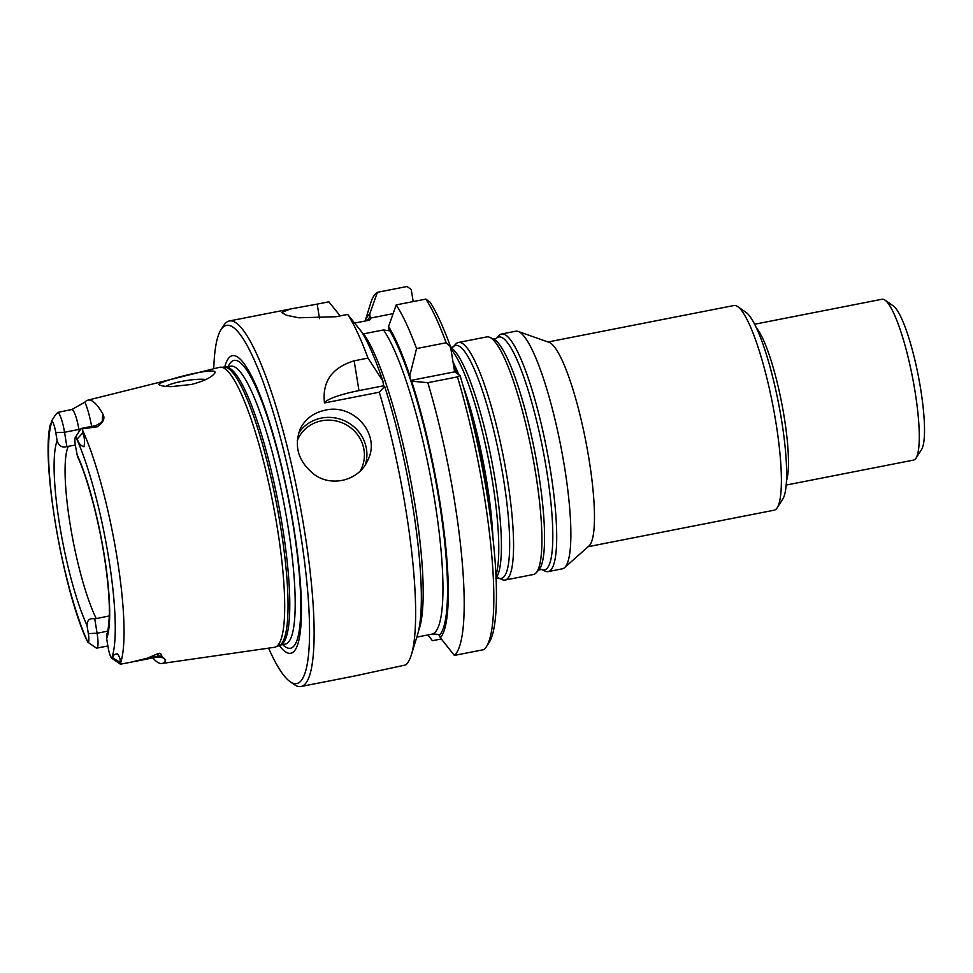 <?xml version="1.0" encoding="UTF-8"?>
<svg xmlns="http://www.w3.org/2000/svg" width="973" height="973" viewBox="0 0 973 973"><rect width="100%" height="100%" fill="white"/><g stroke="black" fill="none" stroke-linecap="round" stroke-linejoin="round"><path stroke-width="1.46" d="M456.24 372.939A149.185 27.183 -101.1 0 0 453.588 365.556M75.322 445.062L66.857 446.583C62.223 447.981 58.976 446.084 57.127 440.866L55.789 432.62A10.277 1.873 -101.1 0 0 52.08 421.236A127.013 23.145 -101.1 0 0 55.169 521.783A127.013 23.145 -101.1 0 0 87.862 642.18A10.277 1.873 -101.1 0 0 88.336 633.593L86.998 625.347C87.169 620.044 89.759 617.904 94.77 618.913L109.317 615.921M75.918 437.205A127.013 23.145 -101.1 0 1 108.611 557.59A127.013 23.145 -101.1 0 1 111.7 658.149L112.759 657.882L111.7 658.149A10.277 1.873 78.9 0 1 107.991 646.765L106.653 638.507L107.018 633.411C107.638 633.824 108.392 628.327 109.28 616.906C109.681 604.44 108.66 588.811 106.239 569.996C101.046 528.947 88.543 479.993 77.512 456.568L75.444 445.792A10.277 1.873 78.9 0 1 75.322 437.388A10.277 1.873 78.9 0 1 75.918 437.205L77.281 438.847C78.533 443.287 80.771 445.926 84.006 446.765C84.967 441.268 84.517 436.707 82.632 433.082L77.281 438.847M87.789 642.131L96.132 647.945A17.733 3.235 -101.1 0 0 96.777 648.127A17.733 3.235 -101.1 0 0 97.093 633.228L94.77 618.913M79.227 431.355L78.922 429.446A17.733 3.235 -101.1 0 0 71.783 409.548L57.711 412.382L55.558 414.936M66.857 446.583L64.546 432.267A17.733 3.235 -101.1 0 0 57.711 412.382M119.74 662.187L112.759 657.882C112.868 655.291 114.461 653.965 117.563 653.905C119.983 657.432 120.713 660.193 119.74 662.187L120.445 664.182L130.917 662.212L147.032 658.283L158.49 653.43C161.177 653.734 162.175 654.647 161.494 656.167L165.568 659.913L165.532 661.19A136.889 24.945 78.9 0 1 161.919 663.489A136.889 24.945 78.9 0 1 152.907 657.894M120.445 664.182A17.733 3.235 78.9 0 1 120.105 664.012L111.761 658.198M75.322 437.388L80.856 428.85A17.733 3.235 78.9 0 1 81.379 428.424A17.733 3.235 78.9 0 1 82.328 428.874L97.288 426.782C103.272 422.708 105.181 418.536 103.041 414.303A135.77 24.739 -101.1 0 0 87.886 400.158A135.77 24.739 -101.1 0 0 84.906 402.153L71.783 409.548M161.494 656.167A11.177 10.521 20.2 0 0 157.468 656.24L158.49 653.43L159.548 653.272M281.015 644.321A141.182 25.724 -101.1 0 1 280.978 644.333L275.906 646.838A142.666 26.003 -101.1 0 1 274.435 647.3L224.07 654.561M205.79 379.543A22.355 3.928 -9.2 0 0 184.785 380.82A22.355 3.928 -9.2 0 0 165.836 386.39M170.774 386.67L191.45 384.457C203.296 381.331 210.922 377.731 214.352 373.668C222.999 364.097 151.776 383.034 159.39 384.846C160.983 385.867 164.79 386.488 170.774 386.67M82.328 428.874L82.632 433.082M51.314 421.443L52.08 421.236L50.146 425.067C41.511 462.893 61.676 582.109 85.138 636.683L87.777 642.131M277.378 646.108A142.107 25.894 -101.1 0 0 279.275 645.61L281.063 644.734A141.584 25.797 -101.1 0 0 277.901 501.241A141.584 25.797 -101.1 0 0 226.624 367.198L224.641 367.052A142.107 25.894 -101.1 0 0 222.695 367.308M279.275 645.61A142.107 25.894 -101.1 0 0 280.188 645.05A142.107 25.894 -101.1 0 0 276.113 501.594A142.107 25.894 -101.1 0 0 225.7 367.235A142.107 25.894 -101.1 0 0 224.641 367.052M354.148 360.813L368.001 358.1L382.839 380.942L383.666 385.77L384.663 386.476L379.275 392.216L324.483 402.956C322.063 381.696 331.951 367.648 354.148 360.813L358.976 390.611A44.697 7.857 -9.2 0 0 324.483 402.956M440.38 637.802A166.857 30.406 -101.1 0 0 411.628 381.185L410.533 380.492L409.791 375.651L416.553 348.577L446.181 342.764L450.535 346.704L454.61 371.856L460.047 375.505A182.523 33.264 -101.1 0 1 489.066 642.606L486.293 646.887A186.244 33.946 -101.1 0 1 484.007 649.599L454.379 655.401L440.38 637.802L439.358 635.345C438.641 634.481 436.427 634.031 432.717 633.995L416.821 637.12M409.791 375.651A166.857 30.406 -101.1 0 0 388.568 326.502L389.054 330.735L383.471 329.944L363.695 333.812A160.168 29.19 -101.1 0 1 411.47 484.445A160.168 29.19 -101.1 0 1 418.658 630.48M382.839 380.942A166.857 30.406 -101.1 0 0 361.603 331.793L347.653 314.425L335.989 316.724L298.881 317.794L286.403 315.228L281.635 312.455L290.428 308.988L317.186 304.111L319.533 318.658M355.717 675.761L405.814 664.924A186.244 33.946 -101.1 0 0 411.348 654.829L417.502 634.907A166.857 30.406 -101.1 0 0 384.663 386.476M450.535 346.704A182.523 33.264 -101.1 0 0 430.042 302.117L425.846 299.1L396.206 304.902L388.568 326.502M354.622 323.085L369.022 320.263C370.737 319.412 371.151 318.706 370.251 318.135L369.752 313.902L377.402 292.301L407.03 286.5L411.238 289.516L413.184 301.581M369.752 313.902A166.857 30.406 -101.1 0 0 365.228 321.005M393.104 313.647L370.251 318.135M317.186 304.111L328.85 301.825L340.161 315.897M441.304 638.969L432.438 640.708L427.852 634.955M383.666 385.77L358.976 390.611M454.61 371.856L410.533 380.492M460.047 375.505L457.456 376.879L427.828 382.693L411.628 381.185M279.348 645.573A151.642 27.633 -101.1 0 0 288.713 499.125A151.642 27.633 -101.1 0 0 224.727 367.064M268.572 648.152A182.523 33.264 -101.1 0 0 290.063 681.635A182.523 33.264 -101.1 0 0 294.235 498.042A182.523 33.264 -101.1 0 0 221.029 329.628A182.523 33.264 -101.1 0 0 213.768 368.755M290.063 681.635L294.247 684.554A186.244 33.946 -101.1 0 0 301.034 686.5A186.244 33.946 -101.1 0 0 298.492 497.203A186.244 33.946 -101.1 0 0 229.348 320.968A186.244 33.946 -101.1 0 0 223.79 325.347L221.029 329.628M411.348 654.829A186.244 33.946 -101.1 0 0 379.275 392.216M368.001 358.1A186.244 33.946 -101.1 0 0 347.653 314.425M325.079 410.205C313.476 412.734 305.194 418.986 300.231 428.923C293.676 446.656 298.443 461.907 314.522 474.678C332.219 487.509 359.146 480.236 367.672 460.509C381.44 434.408 353.515 403.09 325.079 410.205M454.379 655.401A186.244 33.946 -101.1 0 0 427.828 382.693M486.293 646.887A186.244 33.946 -101.1 0 0 457.456 376.879M416.553 348.577A186.244 33.946 -101.1 0 0 396.206 304.902M446.181 342.764A186.244 33.946 -101.1 0 0 425.846 299.1M377.402 292.301A186.244 33.946 -101.1 0 0 370.616 303.308L365.155 321.017M275.906 646.838A142.666 26.003 -101.1 0 0 282.243 635.138A142.666 26.003 -101.1 0 0 267.794 478.971A142.666 26.003 -101.1 0 0 221.066 367.186A142.666 26.003 -101.1 0 0 219.521 367.32L87.886 400.158M226.733 367.599A141.182 25.724 -101.1 0 0 226.697 367.599L221.066 367.186M786.184 485.065L913.525 460.095A81.951 14.936 -101.1 0 0 915.97 458.161L921.504 449.623A74.495 13.573 -101.1 0 0 918.269 375.651A74.495 13.573 -101.1 0 0 893.323 305.936L884.968 300.11A81.951 14.936 -101.1 0 0 881.976 299.258L754.634 324.228M915.97 458.161A81.951 14.936 -101.1 0 0 912.406 376.794A81.951 14.936 -101.1 0 0 884.968 300.11M588.154 546.68L774.058 510.217A104.293 19.01 -101.1 0 0 777.172 507.772L782.706 499.222A96.85 17.648 -101.1 0 0 778.497 403.065A96.85 17.648 -101.1 0 0 746.072 312.442L737.716 306.617A104.293 19.01 -101.1 0 0 733.91 305.522L548.006 341.985M777.172 507.772A104.293 19.01 -101.1 0 0 772.635 404.209A104.293 19.01 -101.1 0 0 737.716 306.617M496.218 338.507A118.682 21.625 -101.1 0 1 542.849 449.283A118.682 21.625 -101.1 0 1 541.511 569.46L545.184 571.151A121.066 22.063 -101.1 0 0 548.2 571.601L562.358 568.828A121.066 22.063 -101.1 0 0 564.547 567.685L589.03 545.902A104.293 19.01 -101.1 0 0 585.722 440.866A104.293 19.01 -101.1 0 0 549.113 342.374L518.208 331.452A121.066 22.063 -101.1 0 0 515.763 331.221L501.594 334.007A121.066 22.063 -101.1 0 0 498.979 335.563L496.218 338.507L493.481 339.042L489.808 337.363A121.066 22.063 -101.1 0 0 486.792 336.901L458.465 342.46A121.066 22.063 -101.1 0 0 455.851 344.016L453.09 346.96L450.353 347.507M564.547 567.685A121.066 22.063 -101.1 0 0 560.716 445.78A121.066 22.063 -101.1 0 0 518.208 331.452M548.2 571.601A121.066 22.063 -101.1 0 0 546.546 448.553A121.066 22.063 -101.1 0 0 501.594 334.007M453.09 346.96A118.682 21.625 -101.1 0 1 499.708 457.736A118.682 21.625 -101.1 0 1 498.383 577.926L502.056 579.604A121.066 22.063 -101.1 0 0 505.072 580.054L533.399 574.508A121.066 22.063 -101.1 0 0 536.014 572.951A121.066 22.063 -101.1 0 0 531.745 451.46A121.066 22.063 -101.1 0 0 489.808 337.363M505.072 580.054A121.066 22.063 -101.1 0 0 503.418 457.018A121.066 22.063 -101.1 0 0 458.465 342.46M495.962 575.396A121.066 22.063 -101.1 0 0 488.264 458.101A121.066 22.063 -101.1 0 0 450.949 349.234M453.017 362.065A121.066 22.063 78.9 0 1 458.806 374.666M463.124 385.953A121.066 22.063 78.9 0 1 486.877 482.316A121.066 22.063 78.9 0 1 492.958 538.033M57.127 440.866A105.789 19.278 -101.1 0 0 59.633 524.775A105.789 19.278 -101.1 0 0 86.998 625.347M106.653 638.507A105.789 19.278 -101.1 0 0 104.147 554.598A105.789 19.278 -101.1 0 0 76.782 454.038M107.699 631.149L97.093 633.228L88.336 633.593M80.674 429.129A11.177 1.97 170.8 0 0 78.922 429.446L64.546 432.267L55.789 432.62M165.532 661.19A28.91 5.266 78.9 0 1 164.534 658.891M130.917 662.212L156.689 657.152A17.733 3.235 78.9 0 0 157.468 656.24L147.032 658.283M103.041 414.303A28.91 5.266 -101.1 0 0 102.36 421.017M91.632 426.417A28.91 5.266 -101.1 0 0 84.906 402.153M97.288 426.782A17.733 3.235 -101.1 0 0 95.755 425.615L81.379 428.424M439.358 635.345A163.902 29.871 -101.1 0 0 410.752 380.601M432.717 633.995A160.168 29.19 -101.1 0 0 434.566 499.708A160.168 29.19 -101.1 0 0 383.471 329.944M410.448 379.677A163.902 29.871 -101.1 0 0 389.042 329.494M370.239 316.894A163.902 29.871 -101.1 0 0 367.356 320.579M282.669 644.588A146.68 26.733 -101.1 0 0 288.495 499.173A146.68 26.733 -101.1 0 0 228.168 366.724M280.467 645.026L285.247 644.09A141.584 25.797 -101.1 0 0 283.313 500.183A141.584 25.797 -101.1 0 0 230.747 366.213L225.967 367.149M297.264 440.611A35.016 33.41 -154.9 0 1 321.625 420.786A35.016 33.41 -154.9 0 1 357.273 434.347A35.016 33.41 -154.9 0 1 360.168 471.029M298.626 433.155A37.254 35.539 -154.9 0 1 321.394 418.074A37.254 35.539 -154.9 0 1 365.374 464.693M68.317 446.437A96.85 17.648 -101.1 0 0 70.141 524.35A96.85 17.648 -101.1 0 0 96.193 618.5M120.202 663.914A134.456 24.507 -101.1 0 0 121.734 658.867A134.456 24.507 -101.1 0 0 115.836 550.317A134.456 24.507 -101.1 0 0 82.255 429.555M786.464 480.917A81.951 14.936 -101.1 0 0 781.587 402.457A81.951 14.936 -101.1 0 0 756.459 327.974M541.511 569.46L538.774 570.008A118.682 21.625 -101.1 0 0 534.603 450.9A118.682 21.625 -101.1 0 0 493.481 339.042M496.072 577.974A118.682 21.625 -101.1 0 0 491.353 458.794A118.682 21.625 -101.1 0 0 450.694 347.665M490.781 519.959A120.433 21.941 -101.1 0 0 467.94 403.503M457.359 373.693A120.433 21.941 -101.1 0 0 453.54 365.276M107.857 645.963L96.777 648.127M156.689 657.152C161.919 657.395 164.376 657.87 164.072 658.575M95.755 425.615C101.253 422.756 103.649 420.774 102.956 419.643L102.785 421.297M51.423 421.187L55.887 414.291M289.686 309.134L229.348 320.968M355.729 675.785L301.034 686.5M161.919 663.489L224.07 654.549M538.774 570.008L536.014 572.951M498.383 577.926L495.646 578.461"/></g></svg>
